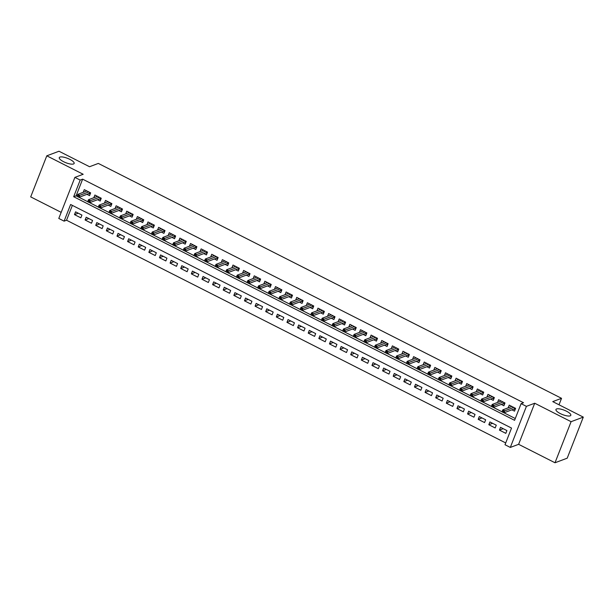 <?xml version="1.0" encoding="UTF-8"?>
<svg xmlns="http://www.w3.org/2000/svg" width="614" height="614" viewBox="0 0 614 614"><rect width="100%" height="100%" fill="white"/><g stroke="black" fill="none" stroke-linecap="round" stroke-linejoin="round"><path stroke-width="0.92" d="M73.511 163.976A7.982 2.349 -158.6 0 1 64.693 162.226A7.982 2.349 -158.6 0 1 59.274 157.614A7.982 2.349 -158.6 0 1 59.911 157.084A7.982 2.349 -158.6 0 1 68.722 158.826A7.982 2.349 -158.6 0 1 74.14 163.439A7.982 2.349 -158.6 0 1 73.511 163.976M570.191 415.847A7.982 2.349 -158.6 0 1 561.373 414.097A7.982 2.349 -158.6 0 1 555.954 409.484A7.982 2.349 -158.6 0 1 556.591 408.947A7.982 2.349 -158.6 0 1 565.402 410.697A7.982 2.349 -158.6 0 1 570.82 415.31A7.982 2.349 -158.6 0 1 570.191 415.847M64.102 221.147L58.79 218.454L74.885 177.385L80.196 180.079L73.672 196.726L514.578 420.314L521.102 403.659L526.413 406.353L510.318 447.429L505.007 444.736L511.531 428.081L70.625 204.5L64.102 221.147L66.542 220.234L505.706 442.94M559.009 404.787L561.541 398.325L98.324 163.424L89.544 166.724L58.998 151.236L46.794 155.818L30.7 196.887L61.185 212.352M561.541 398.325L552.754 401.617L583.3 417.113L567.206 458.182L555.002 462.764L571.097 421.688L534.71 403.237L526.413 406.353M534.71 403.237L518.615 444.313L555.002 462.764M518.615 444.313L510.318 447.429M583.3 417.113L571.097 421.688M86.95 194.316L89.552 195.643L90.642 192.865L84.264 189.634L83.212 192.328M97.572 199.703L100.174 201.031L101.264 198.253L94.894 195.022L93.835 197.716M108.194 205.091L110.804 206.419L111.886 203.641L105.516 200.41L104.457 203.104M118.817 210.479L121.426 211.807L122.516 209.029L116.138 205.797L115.079 208.491M129.447 215.867L132.048 217.187L133.138 214.416L126.76 211.185L125.709 213.879M140.069 221.255L142.671 222.575L143.76 219.804L137.39 216.573L136.331 219.267M150.691 226.643L153.3 227.963L154.383 225.192L148.012 221.961L146.953 224.655M161.313 232.031L163.923 233.351L165.012 230.58L158.635 227.349L157.575 230.043M171.943 237.418L174.545 238.739L175.635 235.968L169.257 232.737L168.205 235.431M182.565 242.806L185.175 244.126L186.257 241.356L179.887 238.117L178.827 240.818M193.187 248.194L195.797 249.514L196.879 246.744L190.509 243.505L189.45 246.206M203.81 253.582L206.419 254.902L207.509 252.131L201.131 248.893L200.072 251.594M214.439 258.97L217.041 260.29L218.131 257.519L211.753 254.28L210.702 256.982M225.062 264.358L227.671 265.678L228.753 262.899L222.383 259.668L221.324 262.37M235.684 269.746L238.293 271.066L239.376 268.287L233.005 265.056L231.946 267.758M246.306 275.133L248.916 276.453L250.005 273.675L243.628 270.444L242.568 273.146M256.936 280.521L259.538 281.841L260.628 279.063L254.25 275.832L253.198 278.533M267.558 285.909L270.168 287.229L271.25 284.451L264.88 281.22L263.82 283.921M278.18 291.297L280.79 292.617L281.872 289.839L275.502 286.608L274.443 289.309M288.803 296.685L291.412 298.005L292.502 295.227L286.124 291.995L285.065 294.689M299.432 302.073L302.034 303.393L303.124 300.614L296.746 297.383L295.695 300.077M310.055 307.461L312.664 308.781L313.746 306.002L307.376 302.771L306.317 305.465M320.677 312.841L323.286 314.168L324.376 311.39L317.998 308.159L316.939 310.853M331.299 318.229L333.909 319.556L334.998 316.778L328.62 313.547L327.569 316.241M341.929 323.616L344.531 324.944L345.621 322.166L339.243 318.935L338.191 321.629M352.551 329.004L355.161 330.332L356.243 327.554L349.873 324.322L348.813 327.016M363.173 334.392L365.783 335.72L366.873 332.942L360.495 329.71L359.436 332.404M373.796 339.78L376.405 341.108L377.495 338.329L371.117 335.098L370.065 337.792M384.425 345.168L387.027 346.488L388.117 343.717L381.739 340.486L380.688 343.18M395.048 350.556L397.657 351.876L398.739 349.105L392.369 345.874L391.31 348.568M405.67 355.943L408.279 357.264L409.369 354.493L402.991 351.262L401.932 353.956M416.292 361.331L418.901 362.651L419.991 359.881L413.613 356.65L412.562 359.343M426.922 366.719L429.524 368.039L430.614 365.269L424.236 362.037L423.184 364.731M437.544 372.107L440.154 373.427L441.236 370.656L434.865 367.418L433.806 370.119M448.166 377.495L450.776 378.815L451.866 376.044L445.488 372.805L444.429 375.507M458.788 382.883L461.398 384.203L462.488 381.432L456.11 378.193L455.058 380.895M469.418 388.271L472.02 389.591L473.11 386.82L466.74 383.581L465.681 386.283M480.041 393.658L482.65 394.979L483.732 392.2L477.362 388.969L476.303 391.671M490.663 399.046L493.272 400.366L494.362 397.588L487.984 394.357L486.925 397.058M501.285 404.434L503.894 405.754L504.984 402.976L498.606 399.745L497.555 402.446M503.211 428.695L499.443 430.115L505.821 433.346L506.903 430.567L500.533 427.336L499.443 430.115M492.589 423.307L488.821 424.727L495.191 427.958L496.281 425.18L489.911 421.948L488.821 424.727M481.967 417.919L478.199 419.339L484.569 422.57L485.659 419.792L479.281 416.561L478.199 419.339M471.345 412.531L467.569 413.951L473.947 417.182L475.036 414.404L468.659 411.173L467.569 413.951M460.715 407.143L456.946 408.563L463.324 411.794L464.407 409.016L458.036 405.785L456.946 408.563M450.093 401.756L446.324 403.175L452.695 406.407L453.784 403.628L447.414 400.397L446.324 403.175M439.471 396.368L435.702 397.788L442.072 401.019L443.162 398.24L436.784 395.009L435.702 397.788M428.848 390.988L425.072 392.4L431.45 395.631L432.54 392.853L426.162 389.621L425.072 392.4M418.218 385.6L414.45 387.012L420.828 390.243L421.91 387.472L415.54 384.234L414.45 387.012M407.596 380.212L403.828 381.624L410.198 384.855L411.288 382.085L404.918 378.846L403.828 381.624M396.974 374.824L393.206 376.236L399.576 379.467L400.666 376.697L394.288 373.458L393.206 376.236M386.352 369.436L382.576 370.848L388.954 374.079L390.043 371.309L383.666 368.07L382.576 370.848M375.722 364.048L371.954 365.46L378.331 368.692L379.414 365.921L373.043 362.69L371.954 365.46M365.1 358.66L361.331 360.073L367.702 363.304L368.791 360.533L362.421 357.302L361.331 360.073M354.478 353.273L350.709 354.685L357.079 357.916L358.169 355.145L351.791 351.914L350.709 354.685M343.855 347.885L340.079 349.297L346.457 352.528L347.547 349.757L341.169 346.526L340.079 349.297M333.225 342.497L329.457 343.909L335.835 347.14L336.917 344.37L330.547 341.138L329.457 343.909M322.603 337.109L318.835 338.521L325.205 341.76L326.295 338.982L319.925 335.751L318.835 338.521M311.981 331.721L308.213 333.133L314.583 336.372L315.673 333.594L309.295 330.363L308.213 333.133M301.351 326.333L297.583 327.746L303.961 330.984L305.051 328.206L298.673 324.975L297.583 327.746M290.729 320.945L286.961 322.358L293.338 325.597L294.421 322.818L288.05 319.587L286.961 322.358M280.107 315.558L276.338 316.977L282.709 320.209L283.798 317.43L277.428 314.199L276.338 316.977M269.485 310.17L265.716 311.59L272.086 314.821L273.176 312.042L266.798 308.811L265.716 311.59M258.855 304.782L255.086 306.202L261.464 309.433L262.554 306.655L256.176 303.423L255.086 306.202M248.233 299.394L244.464 300.814L250.842 304.045L251.924 301.267L245.554 298.036L244.464 300.814M237.61 294.006L233.842 295.426L240.212 298.657L241.302 295.879L234.924 292.648L233.842 295.426M226.988 288.618L223.22 290.038L229.59 293.269L230.68 290.491L224.302 287.26L223.22 290.038M216.358 283.231L212.59 284.65L218.968 287.882L220.058 285.103L213.68 281.872L212.59 284.65M205.736 277.843L201.968 279.263L208.346 282.494L209.428 279.715L203.057 276.484L201.968 279.263M195.114 272.455L191.345 273.875L197.716 277.106L198.806 274.328L192.428 271.096L191.345 273.875M184.492 267.067L180.723 268.487L187.093 271.718L188.183 268.94L181.805 265.708L180.723 268.487M173.862 261.687L170.093 263.099L176.471 266.33L177.561 263.552L171.183 260.321L170.093 263.099M163.24 256.299L159.471 257.711L165.849 260.942L166.931 258.172L160.561 254.933L159.471 257.711M152.617 250.911L148.849 252.323L155.219 255.554L156.309 252.784L149.931 249.545L148.849 252.323M141.995 245.523L138.227 246.935L144.597 250.167L145.687 247.396L139.309 244.157L138.227 246.935M131.365 240.135L127.597 241.548L133.975 244.779L135.065 242.008L128.687 238.769L127.597 241.548M120.743 234.748L116.975 236.16L123.353 239.391L124.435 236.62L118.065 233.389L116.975 236.16M110.121 229.36L106.352 230.772L112.723 234.003L113.813 231.232L107.435 228.001L106.352 230.772M99.499 223.972L95.723 225.384L102.101 228.615L103.19 225.845L96.812 222.613L95.723 225.384M88.869 218.584L85.1 219.996L91.478 223.227L92.568 220.457L86.19 217.226L85.1 219.996M72.368 205.383L66.542 220.234M81.938 215.069L75.568 211.838L74.478 214.608L80.856 217.84L81.938 215.069M521.102 403.659L523.542 402.746L82.637 179.158L76.113 195.812L77.057 196.288M79.029 197.294L87.679 201.676M89.652 202.681L98.309 207.064M100.282 208.069L108.931 212.452M110.904 213.449L119.553 217.84M121.526 218.837L130.176 223.227M132.148 224.225L140.806 228.615M142.778 229.613L151.428 234.003M153.4 235.001L162.05 239.391M164.022 240.389L172.672 244.779M174.645 245.777L183.302 250.167M185.274 251.164L193.924 255.554M195.897 256.552L204.546 260.942M206.519 261.94L215.169 266.33M217.141 267.328L225.798 271.718M227.771 272.716L236.421 277.106M238.393 278.104L247.043 282.494M249.015 283.491L257.665 287.882M259.638 288.879L268.295 293.269M270.267 294.267L278.917 298.65M280.89 299.655L289.539 304.037M291.512 305.043L300.162 309.425M302.134 310.431L310.791 314.813M312.764 315.819L321.414 320.201M323.386 321.206L332.036 325.589M334.008 326.594L342.658 330.977M344.631 331.982L353.288 336.365M355.26 337.37L363.91 341.752M365.883 342.75L374.532 347.14M376.505 348.138L385.155 352.528M387.127 353.526L395.784 357.916M397.757 358.914L406.407 363.304M408.379 364.302L417.029 368.692M419.001 369.689L427.651 374.079M429.623 375.077L438.281 379.467M440.253 380.465L448.903 384.855M450.876 385.853L459.525 390.243M461.498 391.241L470.147 395.631M472.12 396.629L480.777 401.019M482.75 402.016L491.4 406.407M493.372 407.404L502.022 411.794M503.994 412.792L515.276 418.518M511.915 409.822L514.517 411.142L515.606 408.364L509.236 405.133L508.177 407.834M74.885 177.385L83.182 174.269L46.794 155.818M82.637 179.158L80.196 180.079M76.113 195.812L73.672 196.726M78.247 213.196L74.478 214.608M510.925 406.798L511.186 406.123M515.169 408.149L514.662 409.446L515.1 409.668M513.91 409.07L514.662 409.446L514.271 408.932L514.678 407.896M503.495 411.28L502.436 410.743L501.999 411.848L503.066 412.385L503.495 411.28L504.731 410.812L502.82 409.845L511.838 406.453M513.749 407.427L504.731 410.812L503.948 412.808L514.271 408.932M503.066 412.385L503.948 412.808M502.82 409.845L502.436 410.743M500.303 401.41L500.564 400.735M504.547 402.761L504.04 404.058L504.47 404.281M503.288 403.682L504.04 404.058L503.649 403.544L504.056 402.508M492.873 405.892L491.814 405.355L491.377 406.46L492.436 406.998L492.873 405.892L494.109 405.424L492.198 404.457L501.216 401.065M503.127 402.04L494.109 405.424L493.326 407.42L503.649 403.544M492.436 406.998L493.326 407.42M492.198 404.457L491.814 405.355M489.673 396.022L489.941 395.347M493.925 397.373L493.41 398.67L493.848 398.893M492.666 398.294L493.41 398.67L493.019 398.164L493.433 397.12M482.251 400.505L481.184 399.967L480.754 401.072L481.813 401.61L482.251 400.505L483.487 400.036L481.568 399.069L490.594 395.677M492.505 396.652L483.487 400.036L482.704 402.032L493.019 398.164M481.813 401.61L482.704 402.032M481.568 399.069L481.184 399.967M479.05 390.634L479.311 389.959M483.302 391.985L482.788 393.282L483.226 393.505M482.044 392.906L482.788 393.282L482.397 392.776L482.804 391.732M471.629 395.117L470.562 394.579L470.124 395.685L471.191 396.23L471.629 395.117L472.857 394.649L470.946 393.681L479.964 390.297M481.883 391.264L472.857 394.649L472.074 396.644L482.397 392.776M471.191 396.23L472.074 396.644M470.946 393.681L470.562 394.579M468.428 385.247L468.689 384.579M472.673 386.597L472.166 387.894L472.603 388.117M471.414 387.518L472.166 387.894L471.775 387.388L472.181 386.344M460.999 389.729L459.94 389.192L459.502 390.297L460.569 390.842L460.999 389.729L462.235 389.261L460.323 388.294L469.342 384.909M471.253 385.876L462.235 389.261L461.452 391.256L471.775 387.388M460.569 390.842L461.452 391.256M460.323 388.294L459.94 389.192M457.806 379.859L458.067 379.191M462.05 381.21L461.544 382.507L461.974 382.729M460.792 382.131L461.544 382.507L461.152 382L461.559 380.956M450.377 384.341L449.318 383.804L448.88 384.909L449.939 385.454L450.377 384.341L451.612 383.873L449.701 382.906L458.719 379.521M460.63 380.488L451.612 383.873L450.829 385.868L461.152 382M449.939 385.454L450.829 385.868M449.701 382.906L449.318 383.804M447.176 374.471L447.445 373.803M451.428 375.822L450.914 377.126L451.351 377.341M450.169 376.743L450.914 377.126L450.522 376.612L450.937 375.568M439.754 378.953L438.688 378.416L438.258 379.521L439.317 380.066L439.754 378.953L440.99 378.485L439.071 377.518L448.097 374.133M450.008 375.1L440.99 378.485L440.207 380.488L450.522 376.612M439.317 380.066L440.207 380.488M439.071 377.518L438.688 378.416M436.554 369.083L436.815 368.415M440.806 370.434L440.292 371.739L440.729 371.954M439.547 371.355L440.292 371.739L439.9 371.224L440.307 370.181M429.132 373.565L428.065 373.028L427.628 374.133L428.695 374.678L429.132 373.565L430.36 373.097L428.449 372.13L437.467 368.745M439.386 369.712L430.36 373.097L429.577 375.1L439.9 371.224M428.695 374.678L429.577 375.1M428.449 372.13L428.065 373.028M425.932 363.703L426.193 363.027M430.176 365.046L429.67 366.351L430.107 366.566M428.917 365.967L429.67 366.351L429.278 365.837L429.685 364.793M418.502 368.177L417.443 367.64L417.006 368.753L418.073 369.29L418.502 368.177L419.738 367.709L417.827 366.742L426.845 363.358M428.756 364.325L419.738 367.709L418.955 369.712L429.278 365.837M418.073 369.29L418.955 369.712M417.827 366.742L417.443 367.64M415.31 358.315L415.571 357.64M419.554 359.658L419.047 360.963L419.477 361.178M418.295 360.579L419.047 360.963L418.656 360.449L419.063 359.405M407.88 362.79L406.821 362.252L406.384 363.365L407.443 363.902L407.88 362.79L409.116 362.321L407.205 361.354L416.223 357.97M418.134 358.937L409.116 362.321L408.333 364.325L418.656 360.449M407.443 363.902L408.333 364.325M407.205 361.354L406.821 362.252M404.68 352.927L404.948 352.252M408.932 354.27L408.417 355.575L408.855 355.79M407.673 355.191L408.417 355.575L408.026 355.061L408.44 354.017M397.258 357.402L396.191 356.864L395.761 357.977L396.821 358.515L397.258 357.402L398.494 356.934L396.575 355.966L405.601 352.582M407.512 353.549L398.494 356.934L397.703 358.937L408.026 355.061M396.821 358.515L397.703 358.937M396.575 355.966L396.191 356.864M394.058 347.539L394.318 346.864M398.309 348.882L397.795 350.187L398.233 350.402M397.051 349.803L397.795 350.187L397.404 349.673L397.811 348.629M386.636 352.014L385.569 351.477L385.132 352.589L386.198 353.127L386.636 352.014L387.864 351.546L385.953 350.579L394.971 347.194M396.89 348.161L387.864 351.546L387.081 353.549L397.404 349.673M386.198 353.127L387.081 353.549M385.953 350.579L385.569 351.477M383.435 342.151L383.696 341.476M387.68 343.495L387.173 344.799L387.611 345.022M386.421 344.416L387.173 344.799L386.782 344.285L387.188 343.241M376.006 346.626L374.947 346.089L374.509 347.202L375.576 347.739L376.006 346.626L377.242 346.158L375.331 345.191L384.349 341.806M386.26 342.773L377.242 346.158L376.459 348.161L386.782 344.285M375.576 347.739L376.459 348.161M375.331 345.191L374.947 346.089M372.813 336.764L373.074 336.088M377.057 338.107L376.551 339.412L376.981 339.634M375.799 339.028L376.551 339.412L376.159 338.897L376.566 337.861M365.384 341.238L364.325 340.701L363.887 341.814L364.946 342.351L365.384 341.238L366.619 340.77L364.708 339.803L373.726 336.418M375.638 337.385L366.619 340.77L365.837 342.773L376.159 338.897M364.946 342.351L365.837 342.773M364.708 339.803L364.325 340.701M362.183 331.376L362.452 330.7M366.435 332.719L365.921 334.024L366.358 334.246M365.176 333.64L365.921 334.024L365.53 333.509L365.936 332.473M354.762 335.85L353.695 335.313L353.265 336.426L354.324 336.963L354.762 335.85L355.997 335.39L354.078 334.415L363.104 331.03M365.015 331.997L355.997 335.39L355.207 337.385L365.53 333.509M354.324 336.963L355.207 337.385M354.078 334.415L353.695 335.313M351.561 325.988L351.822 325.313M355.813 327.331L355.299 328.636L355.736 328.858M354.554 328.26L355.299 328.636L354.907 328.122L355.314 327.085M344.139 330.462L343.072 329.925L342.635 331.038L343.702 331.575L344.139 330.462L345.367 330.002L343.456 329.027L352.474 325.643M354.393 326.61L345.367 330.002L344.584 331.997L354.907 328.122M343.702 331.575L344.584 331.997M343.456 329.027L343.072 329.925M340.939 320.6L341.2 319.925M345.183 321.943L344.677 323.248L345.114 323.471M343.924 322.872L344.677 323.248L344.285 322.734L344.692 321.698M333.509 325.075L332.45 324.537L332.013 325.65L333.08 326.188L333.509 325.075L334.745 324.614L332.834 323.639L341.852 320.255M343.763 321.222L334.745 324.614L333.962 326.61L344.285 322.734M333.08 326.188L333.962 326.61M332.834 323.639L332.45 324.537M330.309 315.212L330.578 314.537M334.561 316.555L334.054 317.86L334.484 318.083M333.302 317.484L334.054 317.86L333.663 317.346L334.07 316.31M322.887 319.687L321.828 319.15L321.391 320.262L322.45 320.8L322.887 319.687L324.123 319.226L322.212 318.252L331.23 314.867M333.141 315.834L324.123 319.226L323.34 321.222L333.663 317.346M322.45 320.8L323.34 321.222M322.212 318.252L321.828 319.15M319.687 309.824L319.955 309.149M323.939 311.168L323.424 312.472L323.862 312.695M322.68 312.096L323.424 312.472L323.033 311.958L323.44 310.922M312.265 314.299L311.198 313.762L310.768 314.875L311.828 315.412L312.265 314.299L313.501 313.838L311.582 312.864L320.608 309.479M322.519 310.454L313.501 313.838L312.71 315.834L323.033 311.958M311.828 315.412L312.71 315.834M311.582 312.864L311.198 313.762M309.065 304.437L309.326 303.761M313.317 305.78L312.802 307.084L313.24 307.307M312.058 306.708L312.802 307.084L312.411 306.57L312.818 305.534M301.643 308.919L300.576 308.374L300.139 309.487L301.205 310.024L301.643 308.919L302.871 308.451L300.96 307.476L309.978 304.091M311.889 305.066L302.871 308.451L302.088 310.446L312.411 306.57M301.205 310.024L302.088 310.446M300.96 307.476L300.576 308.374M298.442 299.049L298.703 298.373M302.687 300.392L302.18 301.697L302.618 301.919M301.428 301.32L302.18 301.697L301.789 301.182L302.195 300.146M291.013 303.531L289.954 302.986L289.516 304.099L290.583 304.636L291.013 303.531L292.249 303.063L290.338 302.088L299.356 298.703M301.267 299.678L292.249 303.063L291.466 305.058L301.789 301.182M290.583 304.636L291.466 305.058M290.338 302.088L289.954 302.986M287.812 293.661L288.081 292.985M292.064 295.004L291.558 296.309L291.988 296.531M290.806 295.933L291.558 296.309L291.166 295.794L291.573 294.758M280.391 298.143L279.332 297.598L278.894 298.711L279.953 299.248L280.391 298.143L281.626 297.675L279.715 296.7L288.733 293.315M290.645 294.29L281.626 297.675L280.844 299.67L291.166 295.794M279.953 299.248L280.844 299.67M279.715 296.7L279.332 297.598M277.19 288.273L277.459 287.598M281.442 289.624L280.928 290.921L281.365 291.143M280.184 290.545L280.928 290.921L280.537 290.407L280.943 289.371M269.769 292.755L268.702 292.21L268.272 293.323L269.331 293.86L269.769 292.755L270.997 292.287L269.086 291.312L278.111 287.928M280.022 288.902L270.997 292.287L270.214 294.283L280.537 290.407M269.331 293.86L270.214 294.283M269.086 291.312L268.702 292.21M266.568 282.885L266.829 282.21M270.82 284.236L270.306 285.533L270.743 285.756M269.561 285.157L270.306 285.533L269.914 285.019L270.321 283.983M259.146 287.367L258.08 286.83L257.642 287.935L258.709 288.473L259.146 287.367L260.374 286.899L258.463 285.932L267.481 282.54M269.392 283.514L260.374 286.899L259.592 288.895L269.914 285.019M258.709 288.473L259.592 288.895M258.463 285.932L258.08 286.83M255.946 277.497L256.207 276.822M260.19 278.848L259.684 280.145L260.113 280.368M258.931 279.769L259.684 280.145L259.292 279.631L259.699 278.595M248.517 281.979L247.457 281.442L247.02 282.547L248.087 283.085L248.517 281.979L249.752 281.511L247.841 280.544L256.859 277.152M258.77 278.127L249.752 281.511L248.969 283.507L259.292 279.631M248.087 283.085L248.969 283.507M247.841 280.544L247.457 281.442M245.316 272.109L245.585 271.434M249.568 273.46L249.061 274.757L249.491 274.98M248.309 274.381L249.061 274.757L248.67 274.243L249.077 273.207M237.894 276.592L236.835 276.054L236.398 277.16L237.457 277.697L237.894 276.592L239.13 276.123L237.219 275.156L246.237 271.764M248.148 272.739L239.13 276.123L238.347 278.119L248.67 274.243M237.457 277.697L238.347 278.119M237.219 275.156L236.835 276.054M234.694 266.722L234.962 266.046M238.946 268.072L238.432 269.369L238.869 269.592M237.687 268.993L238.432 269.369L238.04 268.863L238.447 267.819M227.272 271.204L226.205 270.667L225.775 271.772L226.835 272.309L227.272 271.204L228.5 270.736L226.589 269.769L235.615 266.376M237.526 267.351L228.5 270.736L227.717 272.731L238.04 268.863M226.835 272.309L227.717 272.731M226.589 269.769L226.205 270.667M224.072 261.334L224.333 260.658M228.316 262.685L227.809 263.982L228.247 264.204M227.065 263.606L227.809 263.982L227.418 263.475L227.825 262.431M216.65 265.816L215.583 265.279L215.146 266.384L216.212 266.929L216.65 265.816L217.878 265.348L215.967 264.381L224.985 260.996M226.896 261.963L217.878 265.348L217.095 267.343L227.418 263.475M216.212 266.929L217.095 267.343M215.967 264.381L215.583 265.279M213.449 255.946L213.71 255.278M217.694 257.297L217.187 258.594L217.617 258.816M216.435 258.218L217.187 258.594L216.796 258.087L217.202 257.043M206.02 260.428L204.961 259.891L204.523 260.996L205.59 261.541L206.02 260.428L207.256 259.96L205.345 258.993L214.363 255.608M216.274 256.575L207.256 259.96L206.473 261.955L216.796 258.087M205.59 261.541L206.473 261.955M205.345 258.993L204.961 259.891M202.82 250.558L203.088 249.89M207.071 251.909L206.557 253.206L206.995 253.428M205.813 252.83L206.557 253.206L206.174 252.699L206.58 251.656M195.398 255.04L194.339 254.503L193.901 255.608L194.96 256.153L195.398 255.04L196.633 254.572L194.722 253.605L203.741 250.22M205.652 251.187L196.633 254.572L195.851 256.568L206.174 252.699M194.96 256.153L195.851 256.568M194.722 253.605L194.339 254.503M192.197 245.17L192.466 244.502M196.449 246.521L195.935 247.826L196.373 248.041M195.191 247.442L195.935 247.826L195.544 247.312L195.95 246.268M184.776 249.652L183.709 249.115L183.279 250.22L184.338 250.765L184.776 249.652L186.004 249.184L184.093 248.217L193.118 244.832M195.029 245.8L186.004 249.184L185.221 251.187L195.544 247.312M184.338 250.765L185.221 251.187M184.093 248.217L183.709 249.115M181.575 239.79L181.836 239.115M185.819 241.133L185.313 242.438L185.75 242.653M184.568 242.054L185.313 242.438L184.921 241.924L185.328 240.88M174.146 244.265L173.087 243.727L172.649 244.832L173.716 245.377L174.146 244.265L175.381 243.796L173.47 242.829L182.488 239.445M184.4 240.412L175.381 243.796L174.599 245.8L184.921 241.924M173.716 245.377L174.599 245.8M173.47 242.829L173.087 243.727M170.953 234.402L171.214 233.727M175.197 235.745L174.691 237.05L175.12 237.265M173.939 236.666L174.691 237.05L174.299 236.536L174.706 235.492M163.524 238.877L162.464 238.339L162.027 239.452L163.094 239.99L163.524 238.877L164.759 238.409L162.848 237.441L171.866 234.057M173.777 235.024L164.759 238.409L163.976 240.412L174.299 236.536M163.094 239.99L163.976 240.412M162.848 237.441L162.464 238.339M160.323 229.014L160.592 228.339M164.575 230.357L164.061 231.662L164.498 231.877M163.316 231.278L164.061 231.662L163.677 231.148L164.084 230.104M152.901 233.489L151.842 232.952L151.405 234.064L152.464 234.602L152.901 233.489L154.137 233.021L152.226 232.054L161.244 228.669M163.155 229.636L154.137 233.021L153.354 235.024L163.677 231.148M152.464 234.602L153.354 235.024M152.226 232.054L151.842 232.952M149.701 223.626L149.97 222.951M153.953 224.97L153.439 226.274L153.876 226.489M152.694 225.891L153.439 226.274L153.047 225.76L153.454 224.716M142.279 228.101L141.212 227.564L140.783 228.677L141.842 229.214L142.279 228.101L143.507 227.633L141.596 226.666L150.622 223.281M152.533 224.248L143.507 227.633L142.724 229.636L153.047 225.76M141.842 229.214L142.724 229.636M141.596 226.666L141.212 227.564M139.079 218.239L139.34 217.563M143.323 219.582L142.816 220.886L143.254 221.101M142.072 220.503L142.816 220.886L142.425 220.372L142.832 219.328M131.649 222.713L130.59 222.176L130.153 223.289L131.219 223.826L131.649 222.713L132.885 222.245L130.974 221.278L139.992 217.893M141.903 218.86L132.885 222.245L132.102 224.248L142.425 220.372M131.219 223.826L132.102 224.248M130.974 221.278L130.59 222.176M128.456 212.851L128.717 212.175M132.701 214.194L132.194 215.499L132.624 215.721M131.442 215.115L132.194 215.499L131.803 214.984L132.21 213.941M121.027 217.325L119.968 216.788L119.53 217.901L120.597 218.438L121.027 217.325L122.263 216.857L120.352 215.89L129.37 212.505M131.281 213.472L122.263 216.857L121.48 218.86L131.803 214.984M120.597 218.438L121.48 218.86M120.352 215.89L119.968 216.788M117.827 207.463L118.095 206.788M122.079 208.806L121.564 210.111L122.002 210.333M120.82 209.727L121.564 210.111L121.181 209.597L121.587 208.56M110.405 211.937L109.346 211.4L108.908 212.513L109.967 213.05L110.405 211.937L111.641 211.469L109.729 210.502L118.748 207.118M120.659 208.085L111.641 211.469L110.858 213.472L121.181 209.597M109.967 213.05L110.858 213.472M109.729 210.502L109.346 211.4M107.204 202.075L107.473 201.4M111.456 203.418L110.942 204.723L111.38 204.946M110.198 204.339L110.942 204.723L110.551 204.209L110.957 203.173M99.783 206.55L98.716 206.012L98.286 207.125L99.345 207.662L99.783 206.55L101.011 206.089L99.1 205.114L108.125 201.73M110.036 202.697L101.011 206.089L100.228 208.085L110.551 204.209M99.345 207.662L100.228 208.085M99.1 205.114L98.716 206.012M96.582 196.687L96.843 196.012M100.826 198.03L100.32 199.335L100.757 199.558M99.575 198.959L100.32 199.335L99.928 198.821L100.335 197.785M89.153 201.162L88.094 200.624L87.656 201.737L88.723 202.275L89.153 201.162L90.388 200.701L88.477 199.727L97.496 196.342M99.407 197.309L90.388 200.701L89.606 202.697L99.928 198.821M88.723 202.275L89.606 202.697M88.477 199.727L88.094 200.624M85.96 191.299L86.221 190.624M90.204 192.642L89.698 193.947L90.128 194.17M88.946 193.571L89.698 193.947L89.306 193.433L89.713 192.397M78.531 195.774L77.471 195.237L77.034 196.35L78.101 196.887L78.531 195.774L79.766 195.313L77.855 194.339L86.873 190.954M88.784 191.921L79.766 195.313L78.983 197.309L89.306 193.433M78.101 196.887L78.983 197.309M77.855 194.339L77.471 195.237"/></g></svg>
